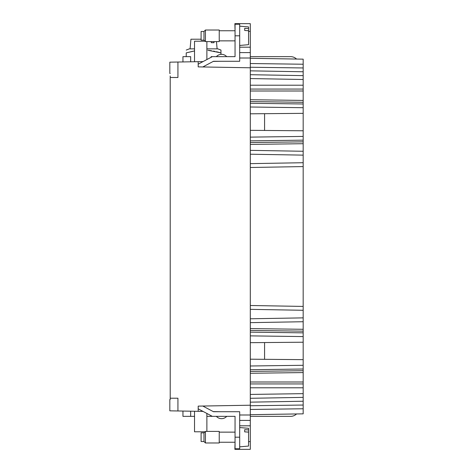 <?xml version="1.0" encoding="UTF-8"?>
<svg xmlns="http://www.w3.org/2000/svg" width="473" height="473" viewBox="0 0 473 473"><rect width="100%" height="100%" fill="white"/><g stroke="black" fill="none" stroke-linecap="round" stroke-linejoin="round"><path stroke-width="0.71" d="M235.051 30.213L234.862 23.65L250.3 23.65L250.3 67.787L198.193 66.876L198.193 61.673L198.193 64.168L212.33 56.648L211.124 56.648L211.124 57.292M250.3 305.499L303.175 306.421L303.175 370.708L250.3 371.417M264.578 342.553L264.578 359.314M186.232 56.648L186.232 52.887C186.232 49.245 186.232 49.245 186.232 52.887L194.527 50.942M303.175 306.421L303.175 166.579L250.3 167.501M219.23 442.982L205.43 442.982L219.23 442.982L219.23 431.406L205.43 431.406L205.43 442.982L203.981 441.534L203.981 432.848L205.43 431.406M250.3 130.323L303.175 130.785L303.175 166.579M250.3 74.704L303.175 75.627L303.175 59.155L250.3 58.309M303.175 75.627L303.175 79.352M212.33 56.648L235.051 56.648L235.051 24.229L239.687 24.229L239.687 23.65M206.878 416.352L235.051 416.352L235.051 437.194L239.687 437.194L239.687 411.723L213.489 411.723L202.811 406.041L250.3 405.213L250.3 420.402L239.687 420.402L250.3 420.402L250.3 449.35L239.687 449.35L250.3 449.35M303.175 370.708L303.175 397.373L250.3 398.296L303.175 397.373L303.175 413.845L250.3 414.685M235.051 437.194L235.051 448.771L239.687 448.771L239.687 449.35L234.862 449.35L235.051 442.787M303.175 359.651L250.3 359.19M169.825 410.83L177.931 410.972L177.931 398.213L170.215 398.213L170.215 399.555L169.825 399.561L169.825 410.83L198.193 411.327L198.193 406.124L250.3 405.213L250.3 67.787L202.811 66.959L213.489 61.277L239.687 61.277L239.687 24.229L235.051 24.229L239.687 24.229M203.041 411.409L198.193 411.327L198.193 408.832L212.33 416.352M213.24 411.593L220.684 411.723M250.3 113.81L303.175 113.349L303.175 89.066L250.3 89.066M194.527 411.262L194.527 431.79L205.046 431.79M169.825 73.439L170.215 73.445L169.825 73.439L169.825 62.17L177.931 62.028L177.931 77.489L170.215 77.489L170.215 398.213M203.981 432.848L201.09 432.848L201.09 441.534L203.981 441.534L201.09 441.534M216.368 416.352A6.947 6.947 -90 0 0 226.721 416.352A6.947 6.947 -91.2 0 1 216.368 416.352M264.578 130.447L264.578 113.686M296.547 413.952A8.49 8.49 86.3 0 1 290.629 416.352L250.3 416.352M205.046 41.21L194.527 41.21L194.527 61.738M214.033 42.688L211.301 42.688L214.033 42.688L213.985 41.594M216.368 56.648A6.947 6.947 25.6 0 1 226.721 56.648A6.947 6.947 27.8 0 0 220.968 54.36A6.947 6.947 25.6 0 0 216.368 56.648M250.3 150.349L303.175 151.271M211.2 41.594L211.301 42.688M250.3 342.677L303.175 342.216M250.3 383.934L303.175 383.934L250.3 383.934M182.95 61.939L182.95 56.648L190.666 56.648L190.666 61.803M303.175 393.648L250.3 394.435M250.3 85.211L303.175 85.211L303.175 79.488L250.3 78.565M303.175 85.211L303.175 89.066M303.175 130.785L303.175 113.349M248.561 28.54L248.561 30.721L244.701 30.479L244.701 28.297L248.561 28.54L248.561 26.937L239.687 26.157M248.561 30.721L248.561 44.681L239.687 45.455M206.878 431.406L206.878 413.449M211.124 416.352L211.124 415.708L211.124 416.352M201.09 31.466L203.981 31.466L201.09 31.466L201.09 40.152L203.981 40.152L205.43 41.594L205.43 30.018L203.981 31.466L203.981 40.152M250.3 322.651L303.175 321.729M239.687 52.598L250.3 52.598M182.95 411.061L182.95 416.352L190.666 416.352L190.666 411.197M192.771 51.285L186.232 52.887M220.867 52.858L217.231 51.918M217.131 51.894L216.439 51.728M214.902 51.386L213.412 51.084M211.484 50.741L208.634 50.351M207.86 50.274L220.968 52.887L220.968 54.36M239.687 446.843L248.561 446.063L248.561 432.109L244.701 431.867L244.701 429.679L248.561 429.922L248.561 428.319L239.687 427.545M244.701 431.867L244.701 429.679M296.547 59.048A8.49 8.49 -155.1 0 0 290.629 56.648L250.3 56.648M170.215 75.946L170.215 77.489M190.666 416.352L194.527 416.352M220.968 50.126L220.968 52.887L220.968 50.073L217.876 48.861L206.878 48.861M206.878 59.551L206.878 41.594M239.687 437.194L239.687 448.771M201.09 39.212L190.932 39.212L190.087 48.861M244.701 30.479L244.701 28.297M205.43 41.594L219.23 41.594L219.23 30.018L205.43 30.018L219.23 30.018M194.527 48.861L189.318 48.861L186.232 50.073M248.561 429.922L248.561 432.109M170.215 399.555L169.825 399.561M169.825 62.17L203.041 61.591M213.24 61.407L220.684 61.277M303.175 310.282L250.3 309.36M250.3 137.129L303.175 136.419M250.3 70.844L303.175 71.766M250.3 31.372L248.561 31.372M250.3 332.141L303.175 332.85M250.3 330.45L303.175 331.159M239.687 414.998L250.3 414.998M303.175 372.576L250.3 373.28M250.3 382.001L303.175 382.001M248.561 441.628L250.3 441.628M250.3 425.806L239.687 425.806M303.175 365.286L250.3 365.996M250.3 67.249L303.175 67.958M250.3 154.21L303.175 155.132M303.175 162.718L250.3 163.64M250.3 90.999L303.175 90.999M250.3 328.587L303.175 329.291M250.3 144.413L303.175 143.709M303.175 103.983L250.3 103.274M303.175 102.292L250.3 101.583M250.3 318.79L303.175 317.868M250.3 142.55L303.175 141.841M303.175 100.424L250.3 99.72M250.3 405.751L303.175 405.042M250.3 402.156L303.175 401.234M303.175 107.714L250.3 107.004M250.3 335.871L303.175 336.581M250.3 63.524L303.175 64.233M250.3 387.789L303.175 387.789M239.687 47.194L250.3 47.194M303.175 369.017L250.3 369.726M235.051 35.806L239.687 35.806M250.3 140.859L303.175 140.15M250.3 409.476L303.175 408.767M239.687 58.002L250.3 58.002M219.23 30.751L235.051 30.751L219.23 30.751M219.23 442.249L235.051 442.249L219.23 442.249M219.23 432.139L235.051 432.139L219.23 432.139M219.23 40.861L235.051 40.861M216.468 41.594L217.107 48.861"/></g></svg>
